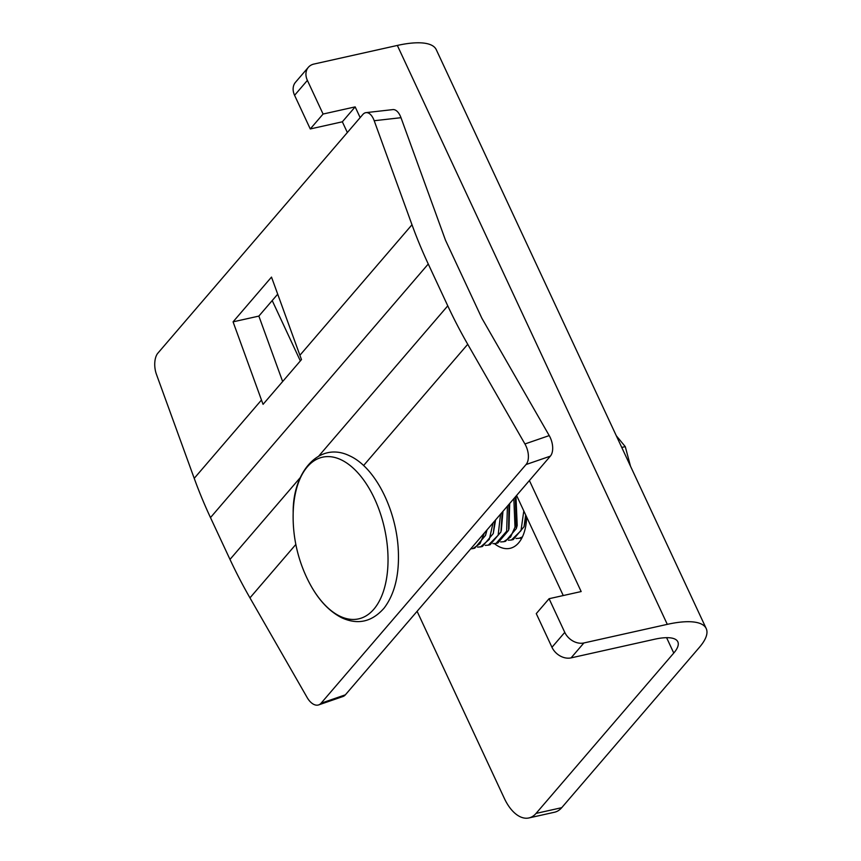 <?xml version="1.0" encoding="UTF-8"?>
<svg xmlns="http://www.w3.org/2000/svg" width="861" height="861" viewBox="0 0 861 861"><rect width="100%" height="100%" fill="white"/><g stroke="black" fill="none" stroke-linecap="round" stroke-linejoin="round"><path stroke-width="1.29" d="M295.84 544.443L249.959 597.868A453.995 353.311 -139.3 0 1 229.995 559.424L210.482 517.601A453.995 353.311 -139.3 0 1 194.22 478.339L156.433 374.309A15.659 7.964 -96.4 0 1 157.864 353.171L362.825 114.502A15.659 7.964 -96.4 0 1 366.043 112.63A15.659 7.964 -96.4 0 1 374.201 120.723L411.988 224.753A453.995 353.311 40.7 0 0 428.261 264.004L447.763 305.838A453.995 353.311 40.7 0 0 467.727 344.282L524.93 443.964L549.221 435.591A15.659 8.944 71 0 1 550.34 456.158L345.379 694.827A15.659 8.944 71 0 1 342.958 696.517L318.667 704.901A15.659 8.944 -109 0 0 321.088 703.211L526.049 464.542A15.659 8.944 -109 0 0 524.93 443.964M249.959 597.868L307.162 697.561A15.659 8.944 -109 0 0 318.667 704.901M398.277 550.125L398.212 549.006M549.221 435.591L481.88 318.247L445.471 240.154L400.989 117.699L374.201 120.723M411.988 224.753L299.897 355.27A453.995 353.311 -139.3 0 0 301.49 359.586L263.068 404.336A453.995 353.311 -139.3 0 1 261.475 400.021L233.073 321.842L258.86 316.095L282.645 381.541M366.043 112.63L392.831 109.605A15.659 7.964 83.6 0 1 400.989 117.699M277.705 294.161L258.86 316.095M299.897 355.27L271.506 277.091L233.073 321.842M417.101 611.31L504.342 798.395A39.132 21.245 -102.6 0 0 528.88 817.95A39.132 21.245 -102.6 0 0 536.059 813.408L673.765 653.058A46.968 14.82 155 0 0 677.833 641.8A46.968 14.82 155 0 0 654.478 639.271L571.08 657.879A15.659 12.183 -139.3 0 1 551.966 647.289L536.274 613.624L549.081 598.707L581.164 591.55L529.397 480.546M549.081 598.707L564.773 632.372A15.659 12.183 40.7 0 0 583.887 642.963L667.297 624.354A78.276 24.711 -25 0 1 706.214 628.562A78.276 24.711 -25 0 1 699.423 647.321L561.716 807.683A39.132 21.245 77.4 0 1 554.549 812.224L528.88 817.95M521.379 538.911A46.968 25.496 77.4 0 1 520.216 538.039M526.652 517.052A46.968 25.496 77.4 0 1 510.013 548.339A46.968 25.496 77.4 0 1 494.429 543.668M300.349 360.92L272.205 300.564M347.349 132.519L342.344 121.799L310.272 128.956L294.58 95.302A15.659 12.183 -139.3 0 1 295.527 82.236L308.335 67.319A15.659 12.183 40.7 0 1 313.942 64.058L397.341 45.439A78.276 24.711 -25 0 1 436.258 49.658L706.214 628.562M360.156 117.602L355.162 106.882L342.344 121.799M310.272 128.956L323.079 114.039L355.162 106.882M323.079 114.039L307.388 80.385A15.659 12.183 40.7 0 1 308.335 67.319M563.255 595.543L516.589 495.462M522.412 536.92L519.108 538.286L522.11 537.533M519.108 538.286L516.062 538.502M523.8 510.917L520.991 530.667L511.412 539.998L513.21 539.599L524.058 526.674L525.684 514.964M511.412 539.998L508.367 540.224M513.834 498.67L515.007 527.126L510.573 537.081L503.717 541.72L500.661 541.935M503.717 541.72L505.515 541.321L516.32 528.557L515.276 496.991M507.42 506.139L506.666 531.183L496.011 543.442L492.966 543.657M496.011 543.442L497.809 543.033L508.603 530.322L508.948 504.352M493.073 522.831L489.328 539.352L480.621 546.875L477.564 547.09M480.621 546.875L482.418 546.477L493.267 533.54L494.892 520.722M500.564 514.125L498.142 535.23L488.316 545.153L485.27 545.379M488.316 545.153L490.113 544.755L500.941 531.926L502.211 512.209M484.452 532.873L480.018 543.646L472.915 548.597L470.741 548.844M472.915 548.597L474.712 548.188L485.529 535.381L486.637 530.344M472.398 546.907L474.314 544.69M524.048 526.674L526.254 516.18M516.309 528.557L517.203 525.501L515.954 496.194M508.959 529.041L509.69 503.491M501.285 530.656L502.964 511.316M493.256 533.54L495.602 519.893M485.529 535.381L487.035 529.87M621.75 447.429L625.28 446.644L616.304 435.763M630.51 466.231L625.28 446.644M467.727 344.282L363.579 465.553M447.763 305.838L318.914 455.878M300.457 477.381L229.995 559.424M526.049 464.542L550.34 456.158M345.379 694.827L321.088 703.211M428.261 264.004L210.482 517.601M261.475 400.021L194.22 478.339M536.059 813.408L561.716 807.683M583.887 642.963L571.08 657.879M673.765 653.058L666.597 637.678M667.297 624.354L397.341 45.439M564.773 632.372L551.966 647.289M294.58 95.302L307.388 80.385M340.106 616.293A82.817 44.966 77.4 0 1 308.41 581.003C317.451 598.89 328.654 611.192 342.011 617.907C358.068 625.097 372.113 621.814 384.157 608.038C394.209 594.682 398.966 576.601 398.428 553.795C397.653 512.801 376.375 467.889 349.609 455.824C319.076 440.789 292.525 472.28 293.181 512.812A82.817 44.966 77.4 0 1 341.064 459.763A82.817 44.966 -102.6 0 1 388.031 560.489A82.817 44.966 -102.6 0 1 340.106 616.293M293.181 512.812A142.657 142.657 0 0 0 308.41 581.003"/></g></svg>

